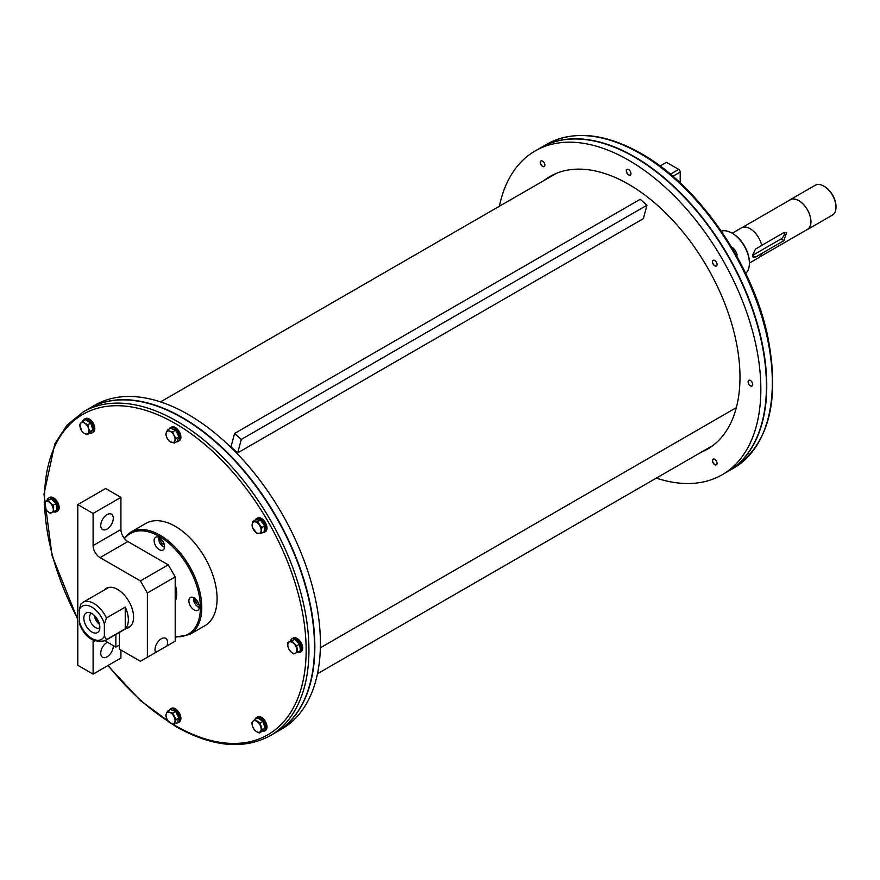 <?xml version="1.0" encoding="UTF-8"?>
<svg xmlns="http://www.w3.org/2000/svg" width="880" height="880" viewBox="0 0 880 880"><rect width="100%" height="100%" fill="white"/><g stroke="black" fill="none" stroke-linecap="round" stroke-linejoin="round"><path stroke-width="1.32" d="M540.914 147.631A186.967 107.943 60 0 1 541.09 147.532A186.967 107.943 60 0 1 634.568 156.783A186.967 107.943 60 0 1 756.701 321.541A186.967 107.943 60 0 1 728.046 471.361A186.967 107.943 60 0 1 727.87 471.46M713.35 445.181A156.948 90.618 60 0 1 713.042 445.368L317.482 673.739M160.534 401.896L556.094 173.514A156.948 90.618 60 0 1 556.402 173.338M736.34 407.638L320.353 647.801L736.34 407.627M499.378 206.261A186.967 107.943 60 0 1 535.172 150.942L540.738 147.73A186.967 107.943 60 0 1 727.705 255.673A186.967 107.943 60 0 1 727.694 471.559L722.128 474.771A186.967 107.943 60 0 1 656.326 478.104M706.475 449.152A157.443 90.904 -120 0 0 710.105 447.513M552.761 174.988A157.443 90.904 -120 0 0 549.527 177.309M543.961 180.521A157.443 90.904 60 0 1 549.934 176.506A157.443 90.904 60 0 1 707.377 267.41A157.443 90.904 60 0 1 707.377 449.207A157.443 90.904 60 0 1 700.909 452.375M535.172 150.942A186.967 107.943 60 0 1 722.128 258.885A186.967 107.943 60 0 1 722.128 474.771M544.181 162.778A3.267 1.892 60 0 1 544.181 166.562A3.267 1.892 60 0 1 540.914 164.67A3.267 1.892 60 0 1 540.914 160.897A3.267 1.892 60 0 1 544.181 162.778M630.96 173.591A3.267 1.892 60 0 1 630.289 175.087A3.267 1.892 60 0 1 627.011 173.195A3.267 1.892 60 0 1 627.011 169.422A3.267 1.892 60 0 1 629.541 170.302A3.267 1.892 60 0 1 630.96 173.591M716.386 265.98L716.386 265.98A3.267 1.892 60 0 1 713.119 264.088A3.267 1.892 60 0 1 713.119 260.315A3.267 1.892 60 0 1 716.386 262.196A3.267 1.892 60 0 1 716.386 265.98M750.42 385.825A3.267 1.892 60 0 1 748.275 382.943A3.267 1.892 60 0 1 748.781 380.325A3.267 1.892 60 0 1 752.048 382.217A3.267 1.892 60 0 1 752.048 385.99A3.267 1.892 60 0 1 750.42 385.825M713.119 462.935A3.267 1.892 60 0 1 713.119 459.151A3.267 1.892 60 0 1 716.386 461.043A3.267 1.892 60 0 1 716.386 464.816A3.267 1.892 60 0 1 713.119 462.935M540.98 160.853A3.267 1.892 -120 0 0 540.375 162.316A3.267 1.892 -120 0 0 540.375 162.349A3.179 1.837 60 0 1 542.377 160.963M542.652 166.298A3.267 1.892 -120 0 0 542.685 166.32A3.267 1.892 -120 0 0 544.247 166.518M627.088 169.389A3.267 1.892 -120 0 0 626.472 170.841L626.472 170.841A3.267 1.892 -120 0 0 626.472 170.874M630.96 173.789A3.179 1.837 60 0 1 628.716 174.812L628.782 174.845A3.267 1.892 -120 0 0 628.782 174.845A3.267 1.892 -120 0 0 630.355 175.043M713.185 260.282A3.267 1.892 -120 0 0 712.569 261.734A3.267 1.892 -120 0 0 712.569 261.767L712.569 261.811A3.179 1.837 60 0 1 713.229 260.348A3.179 1.837 60 0 1 714.571 260.381M717.057 264.682A3.179 1.837 60 0 1 716.397 265.87A3.179 1.837 60 0 1 714.824 265.705A3.267 1.892 -120 0 0 714.89 265.738A3.267 1.892 -120 0 0 716.452 265.936M750.519 385.737A3.267 1.892 -120 0 0 750.552 385.748L750.552 385.748A3.267 1.892 -120 0 0 752.114 385.946M748.847 380.292A3.267 1.892 -120 0 0 748.242 381.744A3.267 1.892 -120 0 0 748.242 381.777L748.242 381.821A3.179 1.837 60 0 1 750.244 380.391M714.857 464.563A3.267 1.892 -120 0 0 714.89 464.585A3.267 1.892 -120 0 0 716.452 464.783M713.185 459.118A3.267 1.892 -120 0 0 712.569 460.581A3.267 1.892 -120 0 0 712.569 460.614A3.179 1.837 60 0 1 714.571 459.228M714.89 265.738L714.824 265.705A3.179 1.837 60 0 1 712.569 261.811M717.057 463.518A3.179 1.837 60 0 1 714.824 464.541A3.179 1.837 60 0 1 713.218 462.847A3.179 1.837 60 0 1 712.569 460.647L712.569 460.581M544.852 165.264A3.179 1.837 60 0 1 542.619 166.287A3.179 1.837 60 0 1 541.035 164.604A3.179 1.837 60 0 1 540.375 162.382L540.375 162.316M628.716 174.812A3.179 1.837 60 0 1 626.472 170.918L626.472 170.918A3.179 1.837 60 0 1 628.474 169.488M736.78 256.85L737.077 254.584L735.647 251.141L733.414 248.171L731.291 247.236M736.186 255.09L737.077 254.584M732.501 248.699L733.414 248.171M752.719 384.692A3.179 1.837 60 0 1 750.486 385.715A3.179 1.837 60 0 1 750.464 385.704A3.179 1.837 60 0 1 748.242 381.821M660.077 166.001L666.435 162.327L678.678 169.4A2.167 1.254 -120 0 1 680.207 172.051L680.207 182.875M721.325 231.176A24.596 14.201 60 0 1 731.973 233.112A24.596 14.201 60 0 1 749.375 263.241A24.596 14.201 60 0 1 745.734 273.438M749.364 262.834A23.617 13.64 -120 0 0 749.375 262.438A23.617 13.64 -120 0 0 732.677 233.519A23.617 13.64 -120 0 0 732.325 233.321M749.375 263.043L758.681 257.675A17.215 9.944 -120 0 0 761.739 253.506L755.48 257.125L753.269 257.521L752.499 255.409L755.48 249.095L761.739 245.476A17.215 9.944 -120 0 0 741.455 227.843L732.149 233.222M761.717 245.399L783.926 232.584L786.654 232.485L783.926 240.614L761.739 253.506M755.48 257.125L752.499 255.409L781.033 238.942A4.917 2.838 120 0 0 784.476 232.331M759.55 257.059L807.334 229.46A17.127 9.889 -120 0 0 810.37 217.316A17.127 9.889 -120 0 0 790.218 199.804L742.423 227.403M789.294 200.343A17.215 9.944 60 0 1 790.163 199.727A17.215 9.944 60 0 1 807.389 209.671A17.215 9.944 60 0 1 807.389 229.548A17.215 9.944 60 0 1 806.421 229.999M790.163 199.727L815.21 185.262A17.215 9.944 60 0 1 823.823 186.12A17.215 9.944 60 0 1 836 207.207A17.215 9.944 60 0 1 832.436 215.083L807.389 229.548M836 206.8A16.236 9.372 -120 0 0 836 206.404A16.236 9.372 -120 0 0 824.516 186.516A16.236 9.372 -120 0 0 824.175 186.329M83.248 411.862A186.967 107.943 -120 0 1 270.215 519.805A186.967 107.943 -120 0 1 270.215 735.691L275.781 732.468A186.967 107.943 -120 0 0 275.781 516.582A186.967 107.943 -120 0 0 88.814 408.639L83.248 411.862L67.012 425.161L54.813 443.817L44 494.12L52.074 555.599L77.792 619.652M275.946 732.369A186.967 107.943 -120 0 0 276.122 732.27A186.967 107.943 -120 0 0 276.122 516.384A186.967 107.943 -120 0 0 89.166 408.441A186.967 107.943 -120 0 0 88.99 408.54M276.122 732.27L281.688 729.058A186.967 107.943 -120 0 0 281.688 513.172A186.967 107.943 -120 0 0 94.732 405.229L89.166 408.441M255.178 520.08A7.876 4.543 60 0 1 256.388 518.694L257.499 518.045A7.876 4.543 60 0 1 265.012 522.005A7.876 4.543 60 0 1 266.002 531.179A7.876 4.543 60 0 1 265.375 531.685L264.264 532.323A7.876 4.543 60 0 1 262.449 532.675M290.565 640.926A7.876 4.543 60 0 1 292.05 638.704L293.172 638.055A7.876 4.543 60 0 1 301.037 642.598A7.876 4.543 60 0 1 301.037 651.695L299.926 652.333A7.876 4.543 60 0 1 297.198 652.487M255.002 719.4A7.876 4.543 60 0 1 256.388 717.53L257.499 716.892A7.876 4.543 60 0 1 265.375 721.435A7.876 4.543 60 0 1 265.375 730.521L264.264 731.17A7.876 4.543 60 0 1 261.943 731.434M169.147 710.259A7.876 4.543 60 0 1 170.291 709.005L171.402 708.356A7.876 4.543 60 0 1 179.278 712.91A7.876 4.543 60 0 1 179.278 721.996L178.156 722.634A7.876 4.543 60 0 1 176.506 722.997M47.036 500.324A7.876 4.543 60 0 1 48.521 498.102L49.632 497.453A7.876 4.543 60 0 1 52.602 497.387A7.876 4.543 60 0 1 58.509 504.152A7.876 4.543 60 0 1 57.508 511.093L56.397 511.731A7.876 4.543 60 0 1 53.669 511.885M82.797 421.146A7.876 4.543 60 0 1 84.183 419.265L85.305 418.627A7.876 4.543 60 0 1 92.422 422.015A7.876 4.543 60 0 1 93.17 432.256L92.059 432.905A7.876 4.543 60 0 1 89.738 433.169M169.147 429.055A7.876 4.543 60 0 1 170.291 427.801L171.402 427.152A7.876 4.543 60 0 1 177.012 428.802A7.876 4.543 60 0 1 180.818 436.007A7.876 4.543 60 0 1 179.278 440.792L178.156 441.43A7.876 4.543 60 0 1 176.506 441.793M175.197 637.208L189.552 634.546L204.853 625.702A59.037 34.089 -120 0 0 213.906 578.391A59.037 34.089 -120 0 0 175.34 526.372A59.037 34.089 -120 0 0 145.816 523.446L130.515 532.279L124.08 538.054M256.388 518.694A7.876 4.543 60 0 1 263.901 522.643A7.876 4.543 60 0 1 264.891 531.817A7.876 4.543 60 0 1 264.264 532.323M262.218 522.577A5.61 3.234 60 0 1 262.944 523.578M252.758 521.477L255.629 519.827L260.359 519.992L264.638 525.921L264.187 531.674L261.327 533.324L256.597 533.148L252.307 527.23L252.131 524.59A6.391 3.696 -120 0 0 254.045 530.42A6.391 3.696 -120 0 0 258.555 533.467A6.391 3.696 -120 0 0 261.14 530.684A6.391 3.696 -120 0 0 259.226 524.843A6.391 3.696 -120 0 0 254.716 521.796A6.391 3.696 -120 0 0 252.131 524.59L252.758 521.477L257.488 521.653L261.767 527.571L261.327 533.324M260.359 519.992L257.488 521.653M264.638 525.921L261.767 527.571M292.05 638.704A7.876 4.543 60 0 1 299.926 643.247A7.876 4.543 60 0 1 299.926 652.333M256.388 717.53A7.876 4.543 60 0 1 264.264 722.073A7.876 4.543 60 0 1 264.264 731.17M254.826 719.51L257.697 717.849L262.9 721.369L265.111 728.112L262.119 731.335L259.259 732.985L256.256 731.456A6.391 3.696 -120 0 0 260.348 731.61A6.391 3.696 -120 0 0 260.733 726.627A6.391 3.696 -120 0 0 257.026 721.501A6.391 3.696 -120 0 0 252.934 721.347L254.826 719.51L260.029 723.03L262.24 729.762L259.259 732.985M251.834 722.722L252.934 721.347A6.391 3.696 -120 0 0 252.538 726.33L251.834 722.722M262.9 721.369L260.029 723.03M265.111 728.112L262.24 729.762M256.256 731.456L254.056 729.465L252.538 726.33A6.391 3.696 -120 0 0 256.256 731.456M170.291 709.005A7.876 4.543 60 0 1 178.156 713.548A7.876 4.543 60 0 1 178.156 722.634M176.913 713.999A5.61 3.234 60 0 1 177.562 715.264M48.521 498.102A7.876 4.543 60 0 1 51.48 498.025A7.876 4.543 60 0 1 57.398 504.79A7.876 4.543 60 0 1 56.397 511.731M84.183 419.265A7.876 4.543 60 0 1 91.311 422.653A7.876 4.543 60 0 1 92.059 432.905M82.621 421.245L84.821 423.236A6.391 3.696 -120 0 0 80.729 423.082A6.391 3.696 -120 0 0 80.344 428.065A6.391 3.696 -120 0 0 84.051 433.191L81.851 431.2L79.64 424.468L82.621 421.245L85.492 419.584L90.695 423.104L92.906 429.847L89.925 433.07L87.054 434.72L84.051 433.191A6.391 3.696 -120 0 0 88.143 433.345L87.054 434.72M90.046 431.497L88.143 433.345A6.391 3.696 -120 0 0 88.528 428.362L90.046 431.497L92.906 429.847M84.821 423.236L87.824 424.765L88.528 428.362A6.391 3.696 -120 0 0 84.821 423.236M90.695 423.104L87.824 424.765M170.291 427.801A7.876 4.543 60 0 1 175.89 429.451A7.876 4.543 60 0 1 179.707 436.656A7.876 4.543 60 0 1 178.156 441.43M176.913 432.795A5.61 3.234 60 0 1 177.562 434.06M167.574 429.957L169.741 431.145A6.391 3.696 -120 0 0 166.287 432.509A6.391 3.696 -120 0 0 167.079 438.108L165.803 434.599L166.287 432.509L167.574 429.957L170.445 428.296L175.582 430.21L178.948 436.766L177.166 441.408L174.306 443.069L169.158 441.155L167.079 438.108A6.391 3.696 -120 0 0 171.325 442.343A6.391 3.696 -120 0 0 174.79 440.979L174.306 443.069M169.741 431.145L172.722 431.871L173.998 435.38A6.391 3.696 -120 0 0 169.741 431.145M175.582 430.21L172.722 431.871M173.998 435.38L176.077 438.427L174.79 440.979A6.391 3.696 -120 0 0 173.998 435.38M178.948 436.766L176.077 438.427M175.197 601.216A24.596 14.201 -120 0 0 175.197 584.738M194.128 609.928A7.381 4.257 60 0 1 189.299 603.427A7.381 4.257 60 0 1 190.432 597.509A7.381 4.257 60 0 1 197.813 601.766A7.381 4.257 60 0 1 197.813 610.291A7.381 4.257 60 0 1 194.128 609.928M164.549 546.656A7.381 4.257 60 0 1 163.02 550.033A7.381 4.257 60 0 1 155.639 545.776A7.381 4.257 60 0 1 155.639 537.251A7.381 4.257 60 0 1 161.326 539.231A7.381 4.257 60 0 1 164.549 546.656M106.458 617.958L125.235 607.112A22.143 12.782 60 0 1 125.235 628.804L106.458 639.65L104.368 636.042L104.368 623.986L106.458 617.958A22.143 12.782 -120 0 0 82.863 602.404L80.982 603.823L79.321 609.521L79.717 624.404C84.953 637.505 93.379 642.961 104.995 640.75A22.143 12.782 -120 0 0 106.458 639.65M125.235 607.112L125.235 628.804M91.839 632.016A11.319 6.534 -120 0 0 99.319 630.399A11.319 6.534 -120 0 0 97.504 619.509A11.319 6.534 -120 0 0 88.99 612.502A11.319 6.534 -120 0 0 83.974 619.916A11.319 6.534 -120 0 0 91.839 632.016M91.476 613.338A8.36 4.829 -120 0 0 91.278 613.448A8.36 4.829 -120 0 0 89.991 620.147A8.36 4.829 -120 0 0 95.458 627.528A8.36 4.829 -120 0 0 99.638 627.935A8.36 4.829 -120 0 0 99.836 627.814M94.325 615.428A8.36 4.829 -120 0 0 99.451 624.305M95.15 616.286A7.876 4.543 -120 0 0 99.121 623.161M98.593 621.72A6.809 3.927 60 0 1 96.14 617.463M198.979 604.494L198.022 604.879L195.756 602.624L195.338 599.632L196.009 599.368M198.022 604.879L198.935 604.351M197.67 601.524L195.756 602.624M164.296 544.632L161.997 543.774L160.435 540.749L161.106 539M163.68 542.806L161.997 543.774M161.92 539.902L160.435 540.749M44.264 501.93L45.859 501.369A6.391 3.696 -120 0 0 44.319 505.395A6.391 3.696 -120 0 0 47.234 511.071A6.391 3.696 -120 0 0 51.689 512.721L50.094 513.282L47.234 511.071L45.177 508.387L44.319 505.395L44.264 501.93L51.128 498.696L56.034 503.58L56.947 510.048L51.689 512.721A6.391 3.696 -120 0 0 53.229 508.706L54.087 511.698M53.174 505.241L53.229 508.706A6.391 3.696 -120 0 0 50.314 503.03L53.174 505.241L56.034 503.58M45.859 501.369L48.257 500.346L50.314 503.03A6.391 3.696 -120 0 0 45.859 501.369M51.128 498.696L48.257 500.346M167.574 711.161L169.741 712.349A6.391 3.696 -120 0 0 166.287 713.713L167.574 711.161L170.445 709.511L175.582 711.414L178.948 717.97L177.166 722.612L174.306 724.273L171.325 723.547A6.391 3.696 -120 0 0 174.79 722.183A6.391 3.696 -120 0 0 173.998 716.584A6.391 3.696 -120 0 0 169.741 712.349L172.722 713.075L176.077 719.631L174.306 724.273M175.582 711.414L172.722 713.075M178.948 717.97L176.077 719.631M171.325 723.547L169.158 722.359L167.079 719.312A6.391 3.696 -120 0 0 171.325 723.547M167.079 719.312L165.803 715.803L166.287 713.713A6.391 3.696 -120 0 0 167.079 719.312M287.793 642.521L294.657 639.298L299.563 644.182L300.487 650.65L295.218 653.323A6.391 3.696 -120 0 0 296.758 649.308A6.391 3.696 -120 0 0 293.843 643.621A6.391 3.696 -120 0 0 289.388 641.971A6.391 3.696 -120 0 0 287.848 645.997L287.793 642.521L291.786 640.948L296.703 645.832L297.616 652.3M288.706 648.989L287.848 645.997A6.391 3.696 -120 0 0 290.763 651.673L288.706 648.989M294.657 639.298L291.786 640.948M299.563 644.182L296.703 645.832M295.218 653.323L293.623 653.884L290.763 651.673A6.391 3.696 -120 0 0 295.218 653.323M237.688 452.881L643.346 218.68L646.943 205.238L640.222 199.276L234.575 433.477L230.967 446.919L237.688 452.881L241.296 439.439L646.943 205.238M241.296 439.439L234.575 433.477M157.806 651.222L155.672 652.454A8.855 5.115 -60 0 1 157.63 642.235A8.855 5.115 -60 0 1 165.715 638.33A8.855 5.115 -60 0 1 166.892 645.975L157.806 651.222M155.672 652.454L140.404 661.265L119.328 649.099L119.328 632.478M93.28 640.255A9.845 5.676 -120 0 0 93.093 641.982L93.093 674.124L77.792 665.28L77.792 504.592L93.093 513.436L93.093 545.567A9.845 5.676 -120 0 0 100.056 557.623L127.886 541.552L168.245 564.85L175.197 576.906L175.197 641.179L166.892 645.975M119.328 645.073L115.852 647.086L115.852 634.491M77.792 504.592L105.622 488.521L120.923 497.365L93.093 513.436M100.056 557.623L140.404 580.921L147.367 592.977L147.367 657.25M115.852 647.086L104.94 640.783M104.17 590.095A22.627 13.068 60 0 1 106.271 588.313A22.627 13.068 60 0 1 128.898 601.381A22.627 13.068 60 0 1 128.898 627.517A22.627 13.068 60 0 1 126.313 628.441M113.267 645.59A8.855 5.115 -60 0 1 107.008 656.843A8.855 5.115 -60 0 1 102.586 657.283A8.855 5.115 -60 0 1 101.222 650.188A8.855 5.115 -60 0 1 107.008 642.389A8.855 5.115 -60 0 1 107.371 642.191M107.008 514.635A8.855 5.115 -60 0 1 111.441 514.195A8.855 5.115 -60 0 1 112.794 521.301A8.855 5.115 -60 0 1 107.008 529.1A8.855 5.115 -60 0 1 102.586 529.54A8.855 5.115 -60 0 1 101.222 522.445A8.855 5.115 -60 0 1 107.008 514.635M127.886 541.552A9.845 5.676 60 0 1 120.923 529.507L120.923 497.365M93.093 674.124L120.923 658.053L120.923 650.023M168.245 564.85L140.404 580.921M175.197 576.906L147.367 592.977M640.134 153.571A186.967 107.943 60 0 1 762.267 318.329A186.967 107.943 60 0 1 733.612 468.138C768.867 444.675 780.263 400.873 767.8 336.765C752.851 264.275 698.522 185.603 641.113 153.472C604.747 133.012 573.265 129.954 546.656 144.309A186.967 107.943 60 0 1 640.134 153.571M670.406 174.185L678.678 169.4M672.881 176.286L680.207 172.051M783.926 240.614L781.033 238.942M172.392 723.877A184.998 106.81 -120 0 0 175.34 725.626A184.998 106.81 -120 0 0 306.141 649.198A184.998 106.81 -120 0 0 173.778 422.642A184.998 106.81 -120 0 0 44.55 501.765M44.715 507.133A184.998 106.81 -120 0 0 77.792 618.882M108.174 665.412A184.998 106.81 -120 0 0 168.388 721.402M189.552 634.546A59.037 34.089 -120 0 0 198.605 587.235A59.037 34.089 -120 0 0 160.028 535.205A59.037 34.089 -120 0 0 130.515 532.279M175.197 636.691A58.058 33.517 -120 0 0 199.584 597.707A58.058 33.517 -120 0 0 159.335 536.415A58.058 33.517 -120 0 0 124.509 538.604M79.321 621.577A19.184 11.077 -120 0 0 91.839 638.451A19.184 11.077 -120 0 0 104.368 636.042M104.368 623.986A19.184 11.077 -120 0 0 91.839 607.112A19.184 11.077 -120 0 0 79.321 609.521M199.342 607.013A5.61 3.234 60 0 1 194.799 603.515A5.61 3.234 60 0 1 194.04 597.828M164.549 546.755A5.61 3.234 60 0 1 160.006 543.257A5.61 3.234 60 0 1 159.247 537.57M120.923 529.507L93.093 545.567M93.093 641.982L94.842 640.97M728.046 471.361L733.612 468.138M541.09 147.532L546.656 144.309M732.677 233.519L731.973 233.112M749.375 262.438L749.375 263.241M824.516 186.516L823.823 186.12M836 206.404L836 207.207M270.215 735.691C243.606 750.046 212.113 746.988 175.747 726.528L140.481 700.634L107.844 665.61M108.867 587.389L82.863 602.404M130.999 625.735L104.995 640.75M193.677 597.641L194.656 603.559L197.67 606.771L199.32 607.42M158.884 537.383L159.863 543.301L162.877 546.513L164.538 547.162"/></g></svg>
